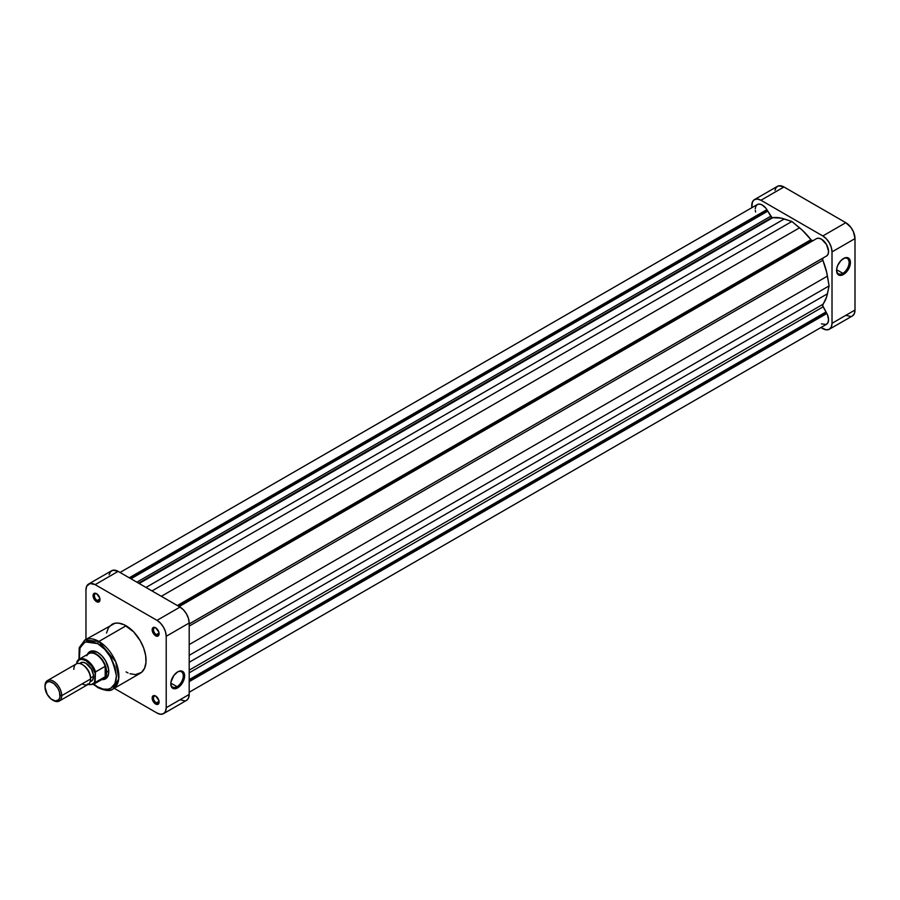 <?xml version="1.0" encoding="UTF-8"?>
<svg xmlns="http://www.w3.org/2000/svg" width="900" height="900" viewBox="0 0 900 900"><rect width="100%" height="100%" fill="white"/><g stroke="black" fill="none" stroke-linecap="round" stroke-linejoin="round"><path stroke-width="1.35" d="M842.839 273.319A8.831 5.096 120 0 0 849.082 262.688A8.831 5.096 120 0 0 843.165 258.705A8.831 5.096 -60 0 1 847.26 258.446A8.831 5.096 -60 0 1 848.61 265.534A8.831 5.096 -60 0 1 842.839 273.319L836.617 269.73L842.839 273.319A8.831 5.096 -60 0 1 838.418 273.757A8.831 5.096 -60 0 1 836.595 270.079A8.831 5.096 120 0 0 842.839 273.319L843.502 274.477L842.839 273.319M843.502 258.502A9.787 5.647 -60 0 1 850.421 262.496A9.787 5.647 -60 0 1 843.502 274.477L847.35 270.911L850.286 264.127L849.893 259.74L847.35 257.625L844.852 257.873L840.859 260.64L837.754 265.365L836.719 268.841L837.113 273.229L838.62 274.961L840.859 275.4L843.502 274.477A9.787 5.647 -60 0 1 836.584 270.484A9.787 5.647 -60 0 1 843.502 258.502L843.502 258.502M754.459 199.609A13.005 7.504 60 0 1 760.961 200.25L783.945 186.975L845.809 222.694L822.814 235.958L760.961 200.25L783.945 186.975A13.005 7.504 -120 0 0 777.442 186.334L754.459 199.609A13.005 7.504 60 0 0 751.77 205.56L751.77 207.743L752.467 201.904L754.459 199.609L757.44 199.024L760.961 200.25L822.814 235.958L826.335 238.804L829.316 242.82L831.308 247.421L832.016 251.888L832.016 323.314L831.308 326.97L829.316 329.265L826.335 329.85L820.924 327.532L822.814 328.624A13.005 7.504 60 0 0 829.316 329.265A13.005 7.504 60 0 0 832.016 323.314L832.016 251.888L855 238.612L853.447 231.817L850.916 227.43L845.809 222.694L783.945 186.975L778.837 185.816L776.306 187.279L774.934 190.316M845.809 315.349L850.916 316.507M852.311 316.001L854.303 313.706L855 310.039L855 238.612L855 310.039L832.016 323.314L855 310.039A13.005 7.504 -120 0 1 852.311 316.001L829.316 329.265M845.809 222.694L822.814 235.958A13.005 7.504 60 0 1 832.016 251.888L855 238.612A13.005 7.504 -120 0 0 845.809 222.694M90.945 652.061A14.783 8.527 60 0 1 97.999 652.613A14.783 8.527 -120 0 0 89.955 652.815M87.356 654.469A15.728 9.079 60 0 1 97.661 652.41L91.485 651.004L88.414 652.77L87.356 654.469M155.981 696.24A3.96 2.284 -120 0 0 153.506 698.197A3.96 2.284 -120 0 0 156.296 702.866L155.632 704.025A4.905 2.835 60 0 1 152.167 698.018A4.905 2.835 60 0 1 155.632 696.015L152.752 696.127L152.426 699.694L154.305 702.956L157.556 704.464L158.839 703.395L158.839 700.335L155.632 696.015A4.905 2.835 60 0 1 159.097 702.023A4.905 2.835 60 0 1 155.632 704.025L156.296 702.866A3.96 2.284 60 0 1 153.72 699.379A3.96 2.284 60 0 1 154.316 696.206A3.96 2.284 60 0 1 155.981 696.24M96.885 593.876A3.96 2.284 -120 0 0 94.41 595.834A3.96 2.284 -120 0 0 97.2 600.502L96.536 601.661A4.905 2.835 60 0 1 93.06 595.654A4.905 2.835 60 0 1 96.536 593.651L93.645 593.764L93.127 596.475L95.209 600.592L98.46 602.1L99.742 601.043L99.742 597.971L96.536 593.651A4.905 2.835 60 0 1 100.001 599.659A4.905 2.835 60 0 1 96.536 601.661L97.2 600.502A3.96 2.284 60 0 1 94.612 597.015A3.96 2.284 60 0 1 95.22 593.842A3.96 2.284 60 0 1 96.885 593.876M155.981 627.998A3.96 2.284 -120 0 0 153.506 629.955A3.96 2.284 -120 0 0 156.296 634.624L155.632 635.783A4.905 2.835 60 0 1 152.167 629.775A4.905 2.835 60 0 1 155.632 627.773L152.752 627.885L152.426 631.462L154.305 634.714L157.556 636.221L158.839 635.153L158.839 632.092L155.632 627.773A4.905 2.835 60 0 1 159.097 633.78A4.905 2.835 60 0 1 155.632 635.783L156.296 634.624A3.96 2.284 60 0 1 153.72 631.136A3.96 2.284 60 0 1 154.316 627.964A3.96 2.284 60 0 1 155.981 627.998M170.797 683.438A8.831 5.096 120 0 0 177.03 686.678L177.705 687.825A9.787 5.647 -60 0 1 170.786 683.842A9.787 5.647 -60 0 1 177.705 671.861L173.857 675.416L170.921 682.2L171.315 686.587L173.857 688.702L176.355 688.455L180.349 685.699L183.454 680.962L184.489 677.486L184.095 673.099L182.588 671.366L180.349 670.939L177.705 671.861A9.787 5.647 -60 0 1 184.624 675.855A9.787 5.647 -60 0 1 177.705 687.825L177.03 686.678A8.831 5.096 -60 0 1 172.609 687.105A8.831 5.096 -60 0 1 170.797 683.438M170.809 683.077L177.03 686.678L170.809 683.077M79.335 659.104L80.021 647.82L85.196 641.914L97.661 643.624C106.515 647.505 112.759 658.316 116.392 676.058C116.134 691.909 103.14 690.896 97.661 686.869A1.778 1.024 120 0 0 98.032 687.679A1.778 1.024 -60 0 1 97.661 686.869L93.814 684.18L97.661 686.869L103.095 689.074L108.067 689.231L110.903 688.174L114.964 683.505L116.392 676.058L114.964 666.956L110.903 657.596L104.828 649.406L97.661 643.624A1.778 1.024 -60 0 1 98.921 641.452A1.778 1.024 120 0 0 97.661 643.624L90.495 641.126L87.255 641.261L83.194 643.174L79.74 648.619L79.301 658.856M113.04 688.984L118.744 678.758L115.74 661.781L98.921 641.452A28.249 16.312 60 0 1 117.371 666.349A28.249 16.312 60 0 1 113.04 688.984A28.249 16.312 60 0 1 98.921 687.589A1.778 1.024 -60 0 1 98.032 687.679C105.536 690.952 110.543 691.391 113.04 688.984L140.209 673.301A28.249 16.312 -120 0 0 144.54 650.666A28.249 16.312 -120 0 0 126.079 625.77L98.921 641.452L126.079 625.77A28.249 16.312 -120 0 0 111.96 624.364L108.461 627.784L106.492 633.026M99.945 598.916L97.2 600.502L99.945 598.916M159.053 701.28L156.296 702.866L159.053 701.28M159.053 633.038L156.296 634.624L159.053 633.038M78.953 659.329L79.222 647.663L84.791 640.046A28.249 16.312 60 0 1 98.921 641.452L84.791 640.046L114.986 623.25L118.44 623.104L124.121 624.746L133.729 631.935L140.209 640.676L143.707 648.135L145.676 655.65L145.969 662.58L144.54 668.317L141.525 672.39L135.506 674.617L129.983 673.706M101.846 679.556L103.837 679.489L106.909 677.711L108.562 674.044L108.562 669.038L105.525 660.701L101.914 655.841L97.661 652.41A15.728 9.079 60 0 1 108.776 671.659A15.728 9.079 60 0 1 101.846 679.556M104.58 678.139A14.783 8.527 -120 0 0 108.776 671.265A14.783 8.527 60 0 1 105.716 677.655M88.65 583.999L111.645 570.735A13.005 7.504 -120 0 1 118.147 571.376L95.153 584.651L157.016 620.359L180 607.084L118.147 571.376L95.153 584.651A13.005 7.504 60 0 0 88.65 583.999A13.005 7.504 60 0 0 85.961 589.961L85.961 639.371L85.961 589.961L86.659 586.294L90.045 583.492L95.153 584.651L157.016 620.359L160.526 623.205L163.519 627.221L165.51 631.822L166.208 636.289L166.208 707.715L165.51 711.371L163.519 713.666L186.502 700.391L188.494 698.096L189.191 694.44L189.191 623.014L188.494 618.548L186.502 613.957L183.521 609.93L180 607.084L118.147 571.376L113.029 570.217L110.498 571.68L109.125 574.717M180 699.75L185.107 700.909M163.519 713.666L160.526 714.251L157.016 713.025L114.21 688.309L157.016 713.025A13.005 7.504 60 0 0 163.519 713.666A13.005 7.504 60 0 0 166.208 707.715L166.208 636.289L189.191 623.014L189.191 694.44L166.208 707.715L189.191 694.44A13.005 7.504 -120 0 1 186.502 700.391M126.079 671.906L128.036 672.919M166.208 636.289L189.191 623.014A13.005 7.504 -120 0 0 180 607.084L157.016 620.359A13.005 7.504 60 0 1 166.208 636.289M159.086 633.364A3.96 2.284 60 0 1 158.287 634.815A3.96 2.284 60 0 1 156.296 634.624A3.96 2.284 -120 0 0 159.086 633.364M159.086 701.606A3.96 2.284 60 0 1 158.287 703.058A3.96 2.284 60 0 1 156.296 702.866A3.96 2.284 -120 0 0 159.086 701.606M99.99 599.242A3.96 2.284 60 0 1 99.18 600.694A3.96 2.284 60 0 1 97.2 600.502A3.96 2.284 -120 0 0 99.99 599.242M177.356 672.064A8.831 5.096 -60 0 1 181.451 671.805A8.831 5.096 -60 0 1 182.801 678.881A8.831 5.096 -60 0 1 177.03 686.678A8.831 5.096 120 0 0 183.274 676.035A8.831 5.096 120 0 0 177.356 672.064M52.526 699.998L53.359 700.47A11.824 6.829 -120 0 0 61.718 695.644A11.824 6.829 60 0 1 59.265 701.055L88.11 684.405A11.824 6.829 -120 0 0 90.562 678.994L61.718 695.644L60.041 695.644A10.643 6.143 60 0 1 52.526 699.998A10.643 6.143 60 0 1 45 686.959L45.574 683.966L47.205 682.087L49.646 681.615L53.989 683.629L57.848 688.23L59.479 691.999L59.906 697.264L58.781 699.739L55.406 700.988L51.053 698.974L47.205 694.373L45 686.959A10.643 6.143 60 0 1 52.526 682.616A10.643 6.143 60 0 1 60.041 695.644L61.718 695.644A11.824 6.829 -120 0 0 53.359 681.165A11.824 6.829 -120 0 0 45 685.991A11.824 6.829 60 0 1 47.453 680.58A11.824 6.829 60 0 1 56.554 683.752A11.824 6.829 60 0 1 61.718 695.644L90.562 678.994L90.562 678.038A10.643 6.143 -120 0 0 83.036 664.999L82.204 664.515A11.824 6.829 60 0 1 90.562 678.994A11.824 6.829 -120 0 0 85.399 667.102A11.824 6.829 -120 0 0 76.286 663.93L47.453 680.58M73.834 669.341A11.824 6.829 60 0 1 82.204 664.515M82.631 664.785A10.643 6.143 60 0 1 90.562 678.038L93.487 676.339A10.643 6.143 -120 0 0 88.841 665.64A10.643 6.143 -120 0 0 80.64 662.783L79.706 663.559M86.794 655.695A14.479 8.359 60 0 1 95.996 654.39A14.479 8.359 60 0 1 105.188 666.315A14.479 8.359 60 0 1 106.234 672.12L106.65 672.12A14.783 8.527 -120 0 0 99.214 656.28A14.783 8.527 -120 0 0 87.491 654.401A14.783 8.527 60 0 1 88.808 653.288A14.783 8.527 60 0 1 100.204 657.248A14.783 8.527 60 0 1 106.65 672.12L108.765 670.905L106.65 672.12A14.783 8.527 60 0 1 103.59 678.881A14.783 8.527 60 0 1 101.97 679.477A14.783 8.527 -120 0 0 106.65 672.12L106.234 672.12A14.479 8.359 60 0 1 105.188 676.721A14.479 8.359 60 0 1 100.496 679.433M105.188 666.315A14.479 8.359 -120 0 0 88.751 653.67L79.133 659.216A14.479 8.359 60 0 1 95.569 671.861L105.188 666.315L105.188 676.721L95.569 682.268A14.479 8.359 60 0 1 93.623 684.304L103.23 678.746A14.479 8.359 -120 0 0 105.188 676.721L106.234 672.12L105.188 666.315L105.188 676.721L95.569 682.268L95.153 681.3L95.434 672.008L105.188 666.315M77.186 661.252L76.77 662.704L79.211 659.857L81.653 659.317L85.961 660.656L91.552 665.91L95.153 673.324L95.569 671.861A14.479 8.359 -120 0 0 79.47 659.048A14.479 8.359 -120 0 0 77.186 661.252A14.479 8.359 60 0 1 79.133 659.216L77.006 661.455M59.265 701.055A11.824 6.829 60 0 1 52.931 700.211M90.135 681.637L91.282 681.21A10.643 6.143 -120 0 0 93.487 676.339L90.562 678.038L90.562 678.994A11.824 6.829 60 0 1 82.192 683.82M76.95 661.579L76.77 662.704A13.894 8.021 60 0 1 85.961 660.656A13.894 8.021 60 0 1 95.153 673.324L94.534 682.492L91.552 684.551L87.446 684.067M90.09 681.896L92.216 680.434L93.341 677.959L93.341 674.561L91.282 668.925L85.961 663.311L83.081 662.31L79.459 663.469M93.285 684.472A14.479 8.359 -120 0 0 95.569 682.268L95.153 681.3A13.894 8.021 60 0 1 88.222 684.337M811.845 240.514A2.363 1.361 -120 0 0 813.026 240.626L811.395 240.176L802.541 230.445L791.887 221.479L781.234 218.138L772.808 217.676L139.162 583.515L772.808 217.676L771.93 217.463A2.363 1.361 -120 0 0 772.808 217.676A51.424 29.689 -120 0 1 784.226 218.97L791.887 221.479L151.999 590.918L791.887 221.479L799.549 227.812L161.314 596.306L799.549 227.812A51.424 29.689 -120 0 1 810.967 239.715A2.363 1.361 -120 0 0 811.845 240.514L178.459 606.195L811.845 240.514M120.038 572.467L757.305 204.547A10.046 5.805 -120 0 1 766.913 209.621L129.24 577.778L766.913 209.621L770.749 216.214A2.363 1.361 -120 0 0 771.93 217.463L138.532 583.144L771.93 217.463L765.832 208.125L762.03 204.874L759.476 204.086L757.305 204.547L755.831 206.19L755.235 208.8M821.441 323.831L826.076 324.517L827.887 322.808L828.551 319.804L827.471 314.752L822.6 305.449L826.65 296.809L829.091 285.907L826.65 272.205L822.634 259.549L823.084 258.03L826.02 256.286L189.191 624.004L826.875 255.803L828.169 253.912L828.54 251.123L826.47 244.474L821.745 239.355L819.146 238.286L816.863 238.455L179.145 606.6L816.863 238.455A10.046 5.805 -120 0 1 826.47 244.474A10.046 5.805 -120 0 1 826.875 255.803L189.191 623.959L823.084 258.03A2.363 1.361 -120 0 0 822.836 260.269L189.191 626.096L822.836 260.269A51.424 29.689 -120 0 1 827.438 276.109L829.091 285.907L189.191 655.346L829.091 285.907L827.438 293.805L189.191 662.288L827.438 293.805A51.424 29.689 -120 0 1 822.836 304.346A2.363 1.361 -120 0 0 823.084 306.855L189.191 672.829L823.084 306.855L826.02 311.951L189.191 679.624L826.02 311.951L826.02 312.975L189.191 680.648L826.02 312.975L826.875 313.47L189.191 681.637L826.875 313.47A10.046 5.805 -120 0 1 826.47 324.326L189.191 692.258M755.303 210.364L755.606 212.018M766.913 210.6L130.084 578.273L766.913 210.6M767.801 211.118L130.972 578.779L767.801 211.118M770.749 216.214L136.856 582.176L770.749 216.214M145.98 587.452L784.226 218.97L145.98 587.452M177.322 605.543L810.967 239.715L177.322 605.543M189.191 644.591L827.438 276.109L189.191 644.591M189.191 670.174L822.836 304.346L189.191 670.174M92.959 650.891L88.808 653.288M107.741 676.496L103.59 678.881M98.032 687.679L93.431 684.405M156.308 628.155L155.632 627.773M98.336 652.793L97.661 652.41M87.964 684.495L93.623 684.304"/></g></svg>
